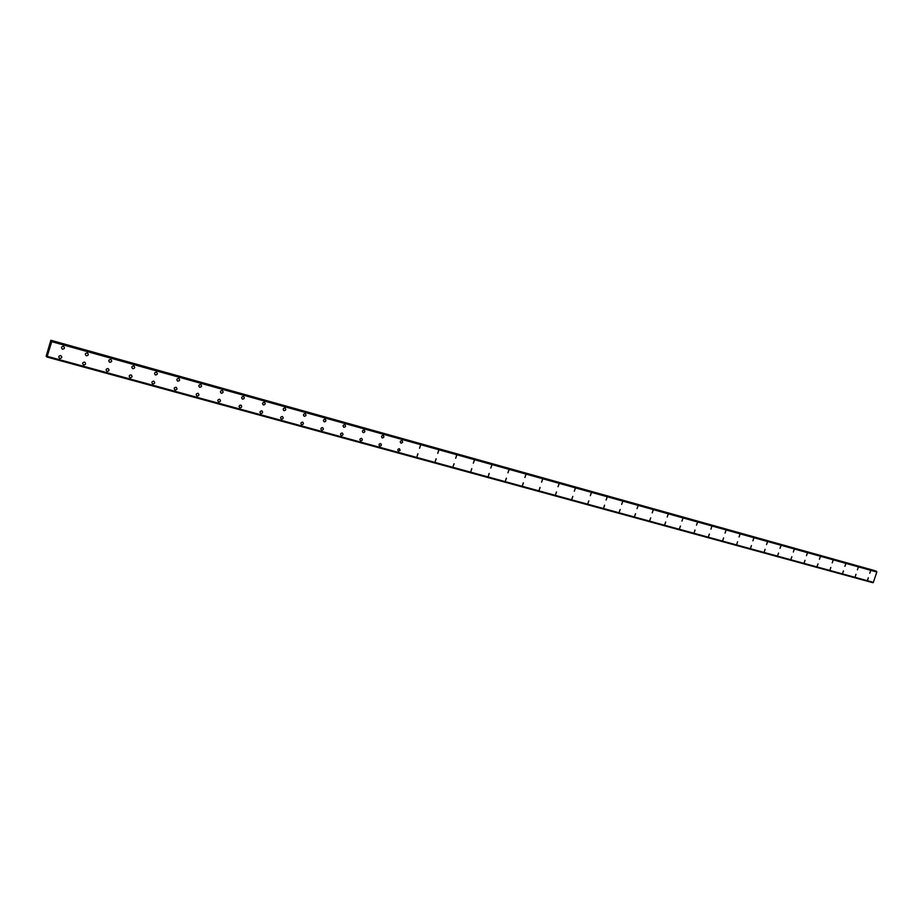 <?xml version="1.0" encoding="UTF-8"?>
<svg xmlns="http://www.w3.org/2000/svg" width="923" height="923" viewBox="0 0 923 923"><rect width="100%" height="100%" fill="white"/><g stroke="black" fill="none" stroke-linecap="round" stroke-linejoin="round"><path stroke-width="1.38" d="M63.537 346.333C65.014 347.879 64.691 348.825 62.545 349.182L62.395 349.136C60.918 347.579 61.253 346.633 63.399 346.287L63.537 346.333C65.014 347.879 64.691 348.825 62.545 349.182L62.395 349.136C60.918 347.579 61.253 346.633 63.399 346.287M87.362 352.967C88.816 354.501 88.493 355.436 86.381 355.793L86.231 355.747C84.778 354.224 85.112 353.278 87.224 352.921L87.362 352.967C88.816 354.501 88.493 355.447 86.381 355.793L86.231 355.747C84.789 354.224 85.112 353.278 87.224 352.921M110.783 359.497C112.214 361.008 111.891 361.943 109.814 362.301L109.675 362.254C108.245 360.743 108.568 359.808 110.645 359.451L110.783 359.497C112.214 361.008 111.891 361.943 109.814 362.301L109.675 362.254C108.245 360.743 108.568 359.808 110.645 359.451M133.812 365.923C135.22 367.412 134.908 368.335 132.854 368.692L132.727 368.658C131.32 367.158 131.643 366.235 133.685 365.877L133.812 365.923C135.22 367.412 134.908 368.335 132.854 368.692L132.727 368.658C131.32 367.158 131.643 366.235 133.685 365.877M156.472 372.234C157.856 373.711 157.545 374.623 155.526 374.992L155.399 374.946C154.014 373.469 154.326 372.546 156.345 372.188L156.472 372.234C157.856 373.711 157.545 374.623 155.526 374.992L155.399 374.946C154.014 373.469 154.326 372.557 156.345 372.188M178.762 378.442C180.123 379.895 179.812 380.807 177.816 381.176L177.701 381.141C176.339 379.676 176.651 378.765 178.635 378.407L178.762 378.442C180.123 379.907 179.812 380.818 177.816 381.176L177.701 381.141C176.339 379.676 176.651 378.765 178.635 378.407M200.683 384.556C202.033 385.999 201.722 386.899 199.749 387.268L199.633 387.233C198.295 385.791 198.607 384.879 200.568 384.522L200.683 384.556C202.022 385.999 201.722 386.899 199.749 387.268L199.633 387.233C198.295 385.779 198.607 384.879 200.568 384.51M222.258 390.567C223.585 391.987 223.274 392.886 221.335 393.256L221.22 393.221C219.905 391.79 220.216 390.902 222.155 390.533L222.258 390.567C223.585 391.987 223.274 392.886 221.335 393.256L221.22 393.221C219.905 391.79 220.216 390.902 222.155 390.533M243.487 396.486C244.791 397.894 244.491 398.782 242.576 399.151L242.472 399.117C241.168 397.709 241.48 396.821 243.384 396.452L243.487 396.486C244.791 397.894 244.491 398.782 242.576 399.151L242.472 399.117C241.168 397.709 241.48 396.821 243.384 396.452M264.393 402.301C265.662 403.697 265.363 404.586 263.482 404.955L263.378 404.92C262.097 403.524 262.409 402.647 264.29 402.278L264.393 402.301C265.662 403.697 265.363 404.586 263.482 404.955L263.378 404.92C262.109 403.524 262.409 402.647 264.29 402.278M284.953 408.035C286.211 409.42 285.922 410.297 284.065 410.666L283.961 410.631C282.703 409.258 283.003 408.381 284.861 408.012L284.965 408.035C286.222 409.42 285.922 410.297 284.065 410.666L283.961 410.631C282.703 409.258 283.003 408.381 284.861 408.012M305.213 413.677C306.448 415.05 306.148 415.915 304.313 416.296L304.221 416.261C302.986 414.9 303.286 414.023 305.109 413.654L305.213 413.677C306.448 415.05 306.148 415.915 304.325 416.296L304.221 416.261C302.986 414.9 303.286 414.023 305.121 413.654M325.15 419.238C326.361 420.588 326.073 421.453 324.261 421.834L324.169 421.799C322.958 420.45 323.246 419.584 325.058 419.204L325.15 419.238C326.361 420.588 326.073 421.453 324.261 421.834L324.169 421.799C322.958 420.45 323.246 419.584 325.058 419.204M344.775 424.707C345.975 426.045 345.687 426.899 343.898 427.28L343.817 427.257C342.618 425.918 342.906 425.053 344.694 424.684L344.787 424.707C345.975 426.045 345.687 426.899 343.91 427.28L343.817 427.257C342.618 425.918 342.906 425.053 344.694 424.684M364.112 430.095C365.3 431.422 365 432.264 363.247 432.645L363.154 432.622C361.978 431.295 362.266 430.453 364.031 430.072L364.112 430.095C365.3 431.422 365.012 432.276 363.247 432.645L363.154 432.622C361.978 431.295 362.278 430.453 364.031 430.072M383.16 435.402C384.326 436.717 384.037 437.56 382.295 437.94L382.214 437.906C381.049 436.602 381.337 435.76 383.08 435.379L383.16 435.402C384.326 436.717 384.037 437.56 382.295 437.94L382.214 437.906C381.049 436.602 381.337 435.76 383.08 435.379M401.92 440.629C403.063 441.921 402.774 442.763 401.067 443.144L400.986 443.121C399.844 441.829 400.121 440.986 401.84 440.606L401.92 440.629C403.063 441.932 402.774 442.763 401.067 443.144L400.986 443.121C399.844 441.829 400.132 440.986 401.84 440.606M420.403 445.786L419.55 448.278L420.323 445.763M438.61 450.851L437.767 453.331L438.529 450.839M456.55 455.858L455.639 458.293L456.481 455.835M474.226 460.785L473.326 463.208L474.157 460.762M491.659 465.642L490.828 468.065L491.59 465.619M508.838 470.43L507.95 472.818L508.769 470.407M525.764 475.149L524.887 477.514L525.706 475.126M542.459 479.798L541.593 482.152L542.401 479.775M558.923 484.39L558.057 486.721L558.865 484.367M575.156 488.913L574.291 491.232L575.098 488.89M591.158 493.367L590.362 495.697L591.101 493.355M606.942 497.774L606.099 500.058L606.896 497.751M622.517 502.112L621.675 504.385L622.46 502.089M637.874 506.392L637.043 508.654L637.828 506.369M653.034 510.615L652.215 512.865L652.988 510.604M667.987 514.78L667.214 517.03L667.94 514.769M682.732 518.888L681.924 521.114M697.292 522.949L696.496 525.152L697.257 522.937M711.668 526.952L710.918 529.156L711.621 526.941M725.847 530.91L725.051 533.079L725.801 530.898M739.842 534.809L739.058 536.967L739.808 534.798M753.664 538.663L752.88 540.809L753.618 538.64M767.301 542.459L766.528 544.593L767.267 542.447M780.777 546.208L780.039 548.343L780.731 546.197M794.068 549.923L793.342 552.035L794.034 549.912M807.21 553.581L806.483 555.681L807.164 553.569M820.178 557.192L819.416 559.28L820.143 557.18M832.984 560.769L832.234 562.834L832.95 560.757M845.63 564.288L844.891 566.341L845.606 564.276M858.136 567.772L857.421 569.826L858.102 567.76M870.481 571.21L869.778 573.252L870.447 571.199M60.849 355.597C62.314 357.143 61.979 358.089 59.845 358.447L59.683 358.389C58.218 356.843 58.564 355.897 60.687 355.551L60.849 355.609C62.314 357.143 61.979 358.089 59.845 358.447L59.683 358.389C58.23 356.843 58.564 355.897 60.699 355.551M84.685 362.162C86.127 363.685 85.793 364.62 83.693 364.977L83.532 364.92C82.101 363.397 82.435 362.462 84.535 362.104L84.685 362.162C86.127 363.685 85.793 364.62 83.693 364.977L83.532 364.931C82.101 363.397 82.435 362.462 84.535 362.104M108.118 368.612C109.537 370.111 109.214 371.046 107.137 371.404L106.987 371.358C105.58 369.846 105.903 368.912 107.979 368.554L108.118 368.612C109.537 370.111 109.214 371.046 107.137 371.404L106.987 371.358C105.58 369.846 105.903 368.912 107.979 368.565M131.17 374.946C132.566 376.434 132.243 377.369 130.201 377.726L130.051 377.669C128.666 376.18 128.989 375.257 131.031 374.9L131.17 374.946C132.566 376.434 132.243 377.369 130.201 377.726L130.051 377.68C128.666 376.18 128.989 375.257 131.031 374.9M153.841 381.187C155.214 382.664 154.891 383.576 152.883 383.933L152.733 383.887C151.372 382.422 151.695 381.499 153.703 381.141L153.841 381.187C155.214 382.664 154.891 383.576 152.883 383.933L152.733 383.887C151.372 382.422 151.695 381.499 153.703 381.141M176.143 387.325C177.493 388.779 177.17 389.691 175.185 390.048L175.058 390.002C173.709 388.548 174.02 387.637 176.005 387.279L176.143 387.325C177.493 388.779 177.17 389.691 175.185 390.048L175.058 390.002C173.709 388.548 174.02 387.637 176.016 387.279M198.076 393.36C199.414 394.802 199.091 395.702 197.141 396.071L197.014 396.025C195.688 394.583 195.999 393.683 197.96 393.313L198.076 393.36C199.414 394.802 199.091 395.702 197.141 396.071L197.003 396.025C195.676 394.583 195.999 393.683 197.949 393.313M219.662 399.301C220.978 400.72 220.666 401.62 218.739 401.99L218.613 401.943C217.309 400.524 217.62 399.624 219.547 399.255L219.674 399.301C220.978 400.72 220.666 401.62 218.739 401.99L218.613 401.943C217.309 400.524 217.62 399.624 219.547 399.255M240.915 405.139C242.195 406.547 241.895 407.435 239.992 407.804L239.865 407.77C238.584 406.362 238.895 405.474 240.799 405.105L240.915 405.139C242.207 406.547 241.895 407.435 239.992 407.804L239.865 407.77C238.584 406.362 238.895 405.474 240.799 405.105M261.82 410.897C263.09 412.293 262.79 413.169 260.909 413.539L260.794 413.504C259.525 412.108 259.836 411.231 261.717 410.862L261.82 410.897C263.09 412.293 262.79 413.169 260.909 413.539L260.794 413.504C259.525 412.108 259.836 411.231 261.717 410.862M282.403 416.561C283.649 417.934 283.349 418.811 281.492 419.18L281.388 419.146C280.142 417.773 280.442 416.896 282.3 416.527L282.403 416.561C283.649 417.934 283.349 418.811 281.503 419.18L281.388 419.146C280.142 417.773 280.442 416.896 282.3 416.527M302.675 422.134C303.898 423.495 303.598 424.361 301.763 424.742L301.659 424.707C300.436 423.345 300.736 422.469 302.559 422.099L302.675 422.134C303.898 423.495 303.598 424.361 301.775 424.742L301.659 424.707C300.436 423.345 300.736 422.48 302.571 422.099M322.623 427.626C323.823 428.976 323.535 429.83 321.723 430.21L321.619 430.176C320.419 428.826 320.719 427.96 322.519 427.591L322.623 427.626C323.835 428.976 323.535 429.83 321.723 430.21L321.631 430.176C320.419 428.826 320.719 427.972 322.519 427.591M342.271 433.025C343.46 434.364 343.16 435.218 341.383 435.598L341.279 435.564C340.091 434.225 340.391 433.372 342.168 433.002L342.271 433.025C343.46 434.364 343.16 435.218 341.383 435.598L341.279 435.564C340.091 434.225 340.391 433.372 342.168 433.002M361.608 438.356C362.785 439.671 362.497 440.525 360.731 440.906L360.639 440.871C359.474 439.544 359.762 438.702 361.516 438.321L361.62 438.356C362.785 439.671 362.497 440.525 360.731 440.906L360.639 440.871C359.474 439.544 359.762 438.702 361.516 438.321M380.668 443.594C381.822 444.898 381.534 445.74 379.803 446.121L379.711 446.097C378.557 444.782 378.845 443.94 380.576 443.571L380.668 443.594C381.822 444.898 381.534 445.74 379.803 446.121L379.711 446.097C378.557 444.794 378.845 443.94 380.576 443.571M399.44 448.763L400.109 450.366L398.482 451.243C397.351 449.951 397.64 449.109 399.359 448.728L400.121 450.366L398.494 451.243C397.351 449.951 397.64 449.109 399.359 448.728M417.934 453.851L417.081 456.343L417.854 453.828M436.152 458.858L435.298 461.338L436.071 458.835M454.104 463.808L453.181 466.23L454.024 463.773M471.803 468.665L470.961 471.111L471.722 468.642M489.236 473.464L488.405 475.887L489.167 473.441M506.427 478.195L505.527 480.583L506.358 478.172M523.376 482.856L522.556 485.244L523.306 482.833M540.082 487.459L539.263 489.825L540.013 487.436M556.546 491.994L555.681 494.324L556.488 491.971M572.791 496.459L571.925 498.778M588.816 500.866L588.02 503.185L588.747 500.843M604.611 505.216L603.757 507.5L604.553 505.193M620.187 509.496L619.345 511.769M635.566 513.73L634.724 515.98L635.509 513.707M650.727 517.895L649.896 520.145L650.68 517.884M665.691 522.014L664.918 524.264L665.645 522.003M680.459 526.075L679.64 528.291M695.031 530.09L694.269 532.306L694.973 530.079M709.406 534.048L708.599 536.228L709.36 534.036M723.597 537.947L722.847 540.14L723.551 537.936M737.604 541.801L736.866 543.982L737.558 541.789M751.437 545.608L750.687 547.766L751.391 545.597M765.086 549.37L764.348 551.516L765.04 549.358M778.562 553.073L777.789 555.196L778.527 553.062M791.876 556.742L791.103 558.842L791.842 556.719M805.018 560.353L804.291 562.453L804.983 560.342M817.997 563.93L817.236 566.007L817.963 563.907M830.815 567.449L830.1 569.526L830.781 567.437M843.484 570.933L842.722 572.987L843.437 570.922M855.99 574.371L855.275 576.425L855.956 574.36M868.335 577.775L867.632 579.817L868.301 577.763M874.912 570.818L50.869 340.264L51.7 341.672L46.992 357.039L46.935 355.816L46.312 356.59L46.196 355.966L50.869 340.264M873.331 582.471L47.292 356.578L873.273 582.482L876.85 572.029L876.215 571.175L51.065 340.564M876.758 571.81L51.711 341.406L876.758 571.81M873.193 582.459L47.038 356.97M46.992 357.039L872.87 582.701M49.311 347.959L49.138 348.548L49.311 347.959M49.115 347.844L48.942 348.421L49.115 347.844M49.127 347.752L49.15 348.548M874.75 570.633L51.03 340.356M876.538 571.291L51.723 340.772M876.573 571.372L51.723 340.864M876.85 572.029L51.7 341.672M873.47 582.378L47.408 356.393M876.792 571.856L51.711 341.452M876.215 571.175L51.596 340.691M873.285 582.482L47.292 356.578"/></g></svg>
